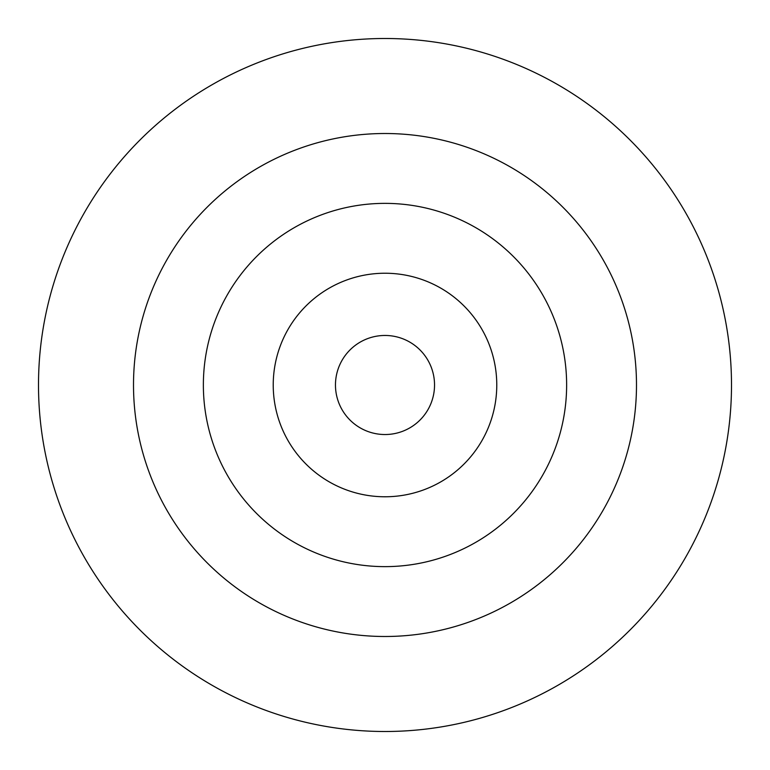 <?xml version="1.0" encoding="UTF-8"?>
<svg xmlns="http://www.w3.org/2000/svg" width="770" height="770" viewBox="0 0 770 770"><rect width="100%" height="100%" fill="white"/><g stroke="black" fill="none" stroke-linecap="round" stroke-linejoin="round"><path stroke-width="1.16" d="M385 434.53A49.53 49.53 0 0 0 427.899 360.235A49.53 49.53 0 0 0 342.101 360.235A49.53 49.53 0 0 0 385 434.53M385 496.775A111.775 111.775 0 0 0 481.799 329.117A111.775 111.775 0 0 0 288.201 329.117A111.775 111.775 0 0 0 385 496.775M385 566.633A181.633 181.633 0 0 0 542.301 294.188A181.633 181.633 0 0 0 227.699 294.188A181.633 181.633 0 0 0 385 566.633M385 636.492A251.492 251.492 0 0 0 602.794 259.249A251.492 251.492 0 0 0 167.206 259.249A251.492 251.492 0 0 0 385 636.492M385 731.5A346.5 346.5 0 0 0 685.079 211.75A346.5 346.5 0 0 0 84.921 211.75A346.5 346.5 0 0 0 385 731.5"/></g></svg>
